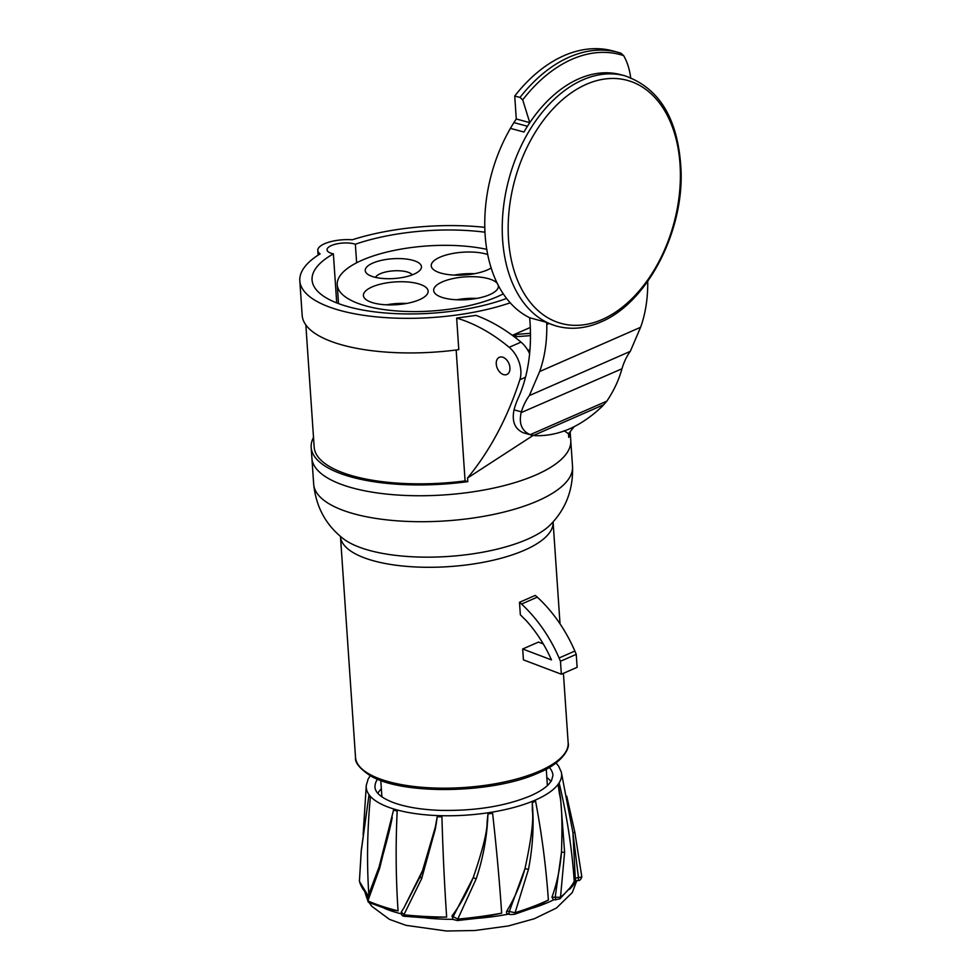 <?xml version="1.0" encoding="UTF-8"?>
<svg xmlns="http://www.w3.org/2000/svg" width="980" height="980" viewBox="0 0 980 980"><rect width="100%" height="100%" fill="white"/><g stroke="black" fill="none" stroke-linecap="round" stroke-linejoin="round"><path stroke-width="1.47" d="M370.244 775.658L368.125 779.125L366.287 785.286A97.914 34.447 -3.9 0 0 369.227 794.927A97.914 34.447 -3.9 0 0 370.477 796.434L370.366 797.5A648.625 584.791 -42.3 0 0 368.823 894.74M369.227 794.927L370.477 796.434A97.914 34.447 -3.9 0 0 393.948 809.039A97.914 34.447 -3.9 0 0 397.268 809.995L397.194 811.085A648.625 424.818 -74.9 0 0 398.064 910.861A185.318 65.145 176.1 0 1 392.809 909.514A185.318 65.145 176.1 0 1 367.892 900.902L379.627 868.341L392.245 817.369C390.616 826.508 386.463 842.788 379.774 866.222L379.627 868.341M393.948 809.039L397.268 809.995A97.914 34.447 -3.9 0 0 437.423 815.581A97.914 34.447 -3.9 0 0 441.919 815.715L441.931 816.83A648.625 150.994 -88.7 0 0 446.66 917.096A185.318 65.121 176.1 0 1 439.738 916.998A185.318 65.121 176.1 0 1 403.882 914.806L421.67 878.595L435.377 828.872L437.374 815.666L436.112 824.474L422.515 870.706L403.723 908.227L420.028 876.843M487.562 821.902L488.003 812.788A97.914 34.447 -3.9 0 0 492.475 812.077L492.585 813.192A648.625 163.28 -99.5 0 1 501.674 913.152A185.318 65.121 176.1 0 1 494.949 914.328A185.318 65.121 176.1 0 1 457.758 919.118L476.145 878.974C481.866 861.91 485.553 844.405 487.195 826.446L488.065 812.861L487.121 821.816C487.33 831.383 482.699 849.966 473.242 877.578L476.145 878.974M532.838 810.558L532.128 801.42A97.914 34.447 -3.9 0 0 534.994 800.219L535.57 801.138A648.625 433.797 -113.7 0 1 548.371 900.057A185.318 65.145 176.1 0 1 543.643 902.2A185.318 65.145 176.1 0 1 515.076 912.711L528.465 869.37C531.993 851.363 533.5 833.282 532.998 815.127L532.299 801.469L532.348 810.558C533.757 820.015 531.307 839.358 524.986 868.598L528.465 869.37M559.801 793.445L557.975 784.514A97.914 34.447 -3.9 0 0 559.127 782.861L559.372 783.914A648.625 588.086 -147.8 0 1 574.243 881.351A185.318 65.182 176.1 0 1 572.773 883.887A185.318 65.182 176.1 0 1 560.499 897.288L555.195 897.227L561.479 852.171L564.602 852.355L560.536 797.965L558.208 784.527L559.384 793.543C561.797 802.681 562.495 822.22 561.479 852.171C560.156 868.305 556.983 883.298 551.948 897.153L553.529 899.885M528.832 909.244L535.705 906.868L548.371 900.057M564.602 852.355L560.499 897.288A2.315 1.948 -129.5 0 1 559.874 898.856L572.43 885.161L574.243 881.351M535.362 800.06A97.914 34.447 -3.9 0 0 557.975 784.514L559.127 782.861A97.914 34.447 -3.9 0 0 561.283 771.995L558.612 766.139L556.04 762.991M578.114 880.395L578.347 880.518C579.596 880.8 580.76 879.624 581.838 877.002L574.88 832.498L581.838 877.002L575.26 878.154L575.836 880.775M575.26 878.154L572.933 832.718L574.88 832.498L566.82 796.63M561.283 771.995L572.933 832.718L578.445 877.615L578.347 880.518L575.677 880.959M513.9 914.291A2.315 1.213 -107.2 0 0 514.427 914.34A2.315 1.213 -107.2 0 0 515.076 912.711L506.832 910.996C506.084 912.968 506.819 913.973 509.049 913.997M510.788 914.475A2.315 1.519 -74.9 0 1 510.041 914.548L507.971 913.985M506.832 910.996C514.61 898.342 520.662 884.217 524.986 868.598L509.257 911.645A2.315 1.519 -74.9 0 0 510.041 914.548L514.427 914.34L535.705 906.868M476.501 918.407L501.674 913.152M451.988 915.945L453.152 919.485A2.315 2.083 -42.3 0 1 452.956 917.011L473.242 877.578C467.129 892.486 460.037 905.275 451.988 915.945L457.758 919.118L457.758 920.624L453.152 919.485M422.637 917.611L446.66 917.096M404.997 916.165A2.315 0.956 -84.1 0 1 404.618 916.3A2.315 0.956 -84.1 0 1 403.882 914.806L401.359 911.878L402.119 910.69L401.347 911.902L403.711 908.227M402.119 910.69L404.017 907.75M435.843 824.339L435.218 827.488M393.788 809.113L379.076 866.92L367.145 898.734L367.892 900.902A2.315 1.801 -66.2 0 0 368.848 902.445L386.965 909.097L398.064 910.861M368.443 895.647A185.318 65.182 176.1 0 1 366.716 893.87A185.318 65.182 176.1 0 1 359.427 881.155A2.315 2.168 -14.7 0 0 359.488 881.535L368.296 895.99M368.921 795.503L361.24 850.481L359.427 881.155L361.277 850.959L368.848 795.968A185.318 56.84 5.5 0 0 370.366 797.5M359.488 881.535L359.427 880.579M437.423 815.581L437.227 816.744A185.318 37.289 -1.6 0 0 441.931 816.83M535.007 800.219L532.128 801.42A97.914 34.447 -3.9 0 1 492.475 812.077L488.003 812.788A97.914 34.447 -3.9 0 1 441.919 815.715L437.374 815.666M546.828 777.483A89.192 31.385 176.1 0 1 550.968 781.526M377.802 793.335A89.192 31.385 176.1 0 1 381.343 788.765M535.974 474.92A129.728 45.644 176.1 0 1 395.308 494.863A129.728 45.644 176.1 0 1 311.91 458.187A129.728 45.644 -3.9 0 0 352.996 488.077A129.728 45.644 -3.9 0 0 494.349 487.93A129.728 45.644 -3.9 0 0 570.764 440.547A129.728 45.644 176.1 0 1 535.974 474.92M522.683 648.993L551.483 659.908L549.609 655.853A104.248 69.715 -113.7 0 0 526.138 620.536L520.356 614.827L519.498 602.308L535.276 595.399L537.31 597.151A115.824 77.469 -113.7 0 1 574.868 651.063L559.09 657.984L560.462 661.255L561.344 674.228L523.418 659.859L522.683 648.993L538.461 642.084L543.263 643.909M574.868 651.063L576.24 654.346L577.122 667.319L561.344 674.228M519.498 602.308L521.532 604.06L537.31 597.151M521.532 604.06A115.824 77.469 66.3 0 1 559.09 657.984M576.24 654.346L560.462 661.255M510.237 302.808A129.728 45.644 176.1 0 1 340.905 310.672A129.728 45.644 176.1 0 1 299.819 280.795A129.728 45.644 176.1 0 1 320.117 253.869A25.48 8.967 176.1 0 1 317.79 250.476A25.48 8.967 176.1 0 1 352.237 239.794A129.728 45.644 176.1 0 1 484.831 227.348M485.014 232.223A117.453 41.319 -3.9 0 0 355.36 244.228A16.219 5.709 -3.9 0 0 354.258 243.898A16.219 5.709 -3.9 0 0 336.593 243.922A16.219 5.709 -3.9 0 0 327.038 249.839A16.219 5.709 -3.9 0 0 332.171 253.575A16.219 5.709 -3.9 0 0 333.384 253.869A117.453 41.319 -3.9 0 0 312.069 279.949A117.453 41.319 -3.9 0 0 349.26 307.01A117.453 41.319 -3.9 0 0 506.611 298.447M299.819 280.795L302.171 315.376A129.728 45.644 -3.9 0 0 343.257 345.266A129.728 45.644 -3.9 0 0 458.787 349.652L456.643 318.071L475.937 315.376A175.653 117.478 -113.7 0 1 521.017 342.13L509.184 347.312A24.329 16.268 66.3 0 1 520.846 370.673A24.329 16.268 66.3 0 1 519.865 379.75A463.307 309.852 66.3 0 1 467.546 477.995L533.096 435.451M564.113 430.71L568.498 433.736L568.743 437.399A129.728 45.644 176.1 0 0 570.029 431.874M568.498 433.736A422.405 282.497 -113.7 0 0 574.096 426.716M456.166 349.995L465.096 480.911L467.791 481.646L467.546 477.995M456.643 318.071A175.653 117.478 66.3 0 1 509.184 347.312M496.26 364.033A9.384 6.272 -113.7 0 0 506.868 374.483A9.384 6.272 -113.7 0 0 509.943 367.733A9.384 6.272 -113.7 0 0 499.335 357.296A9.384 6.272 -113.7 0 0 496.26 364.033A9.384 6.272 66.3 0 1 499.335 357.296A9.384 6.272 66.3 0 1 509.943 367.733A9.384 6.272 66.3 0 1 506.868 374.483A9.384 6.272 66.3 0 1 496.26 364.033M467.791 481.646A129.728 45.644 176.1 0 1 352.261 477.26A129.728 45.644 176.1 0 1 311.175 447.37A129.728 45.644 176.1 0 1 313.514 437.411M355.36 244.228L356.622 262.787M333.384 253.869L336.716 302.918M305.846 324.931L314.176 447.162A126.714 44.578 -3.9 0 0 354.307 476.354A126.714 44.578 -3.9 0 0 465.096 480.911M529.616 353.682A24.329 16.268 -113.7 0 0 521.017 342.13M624.75 75.766A129.728 84.929 -74.8 0 1 624.885 75.803C660.312 88.286 679.054 120.516 681.125 172.48C682.815 234.343 646.102 303.445 600.703 322.053C585.771 328.557 571.205 329.942 557.02 326.218A129.728 84.929 -74.8 0 1 556.885 326.181A129.728 84.929 -74.8 0 1 503.242 209.401A129.728 84.929 -74.8 0 1 582.769 79.882A129.728 84.929 -74.8 0 1 624.75 75.766L620.793 74.701A129.715 84.917 105.2 0 0 578.812 78.817A129.715 84.917 105.2 0 0 529.812 122.659L516.276 118.984L514.733 96.016A150.577 98.576 105.2 0 1 563.978 55.676A150.577 98.576 105.2 0 1 612.868 50.936L618.147 52.369A150.577 98.576 -74.8 0 1 620.965 53.202L618.147 52.369A150.577 98.576 -74.8 0 0 569.258 57.11A150.577 98.576 -74.8 0 0 520.013 97.449L514.733 96.016M516.276 118.984A129.728 84.917 105.2 0 0 513.924 122.598A129.728 84.929 105.2 0 0 510.421 128.368M529.8 122.647A129.728 84.917 105.2 0 0 527.448 126.261A129.715 84.917 -74.8 0 0 523.957 132.031L510.433 128.38A129.679 84.892 105.2 0 0 529.776 317.777L543.52 321.526L529.776 317.777M543.52 321.526L546.62 322.371L546.767 324.49A138.401 92.561 66.3 0 1 539.637 371.543L529.335 395.602A83.398 55.774 -113.7 0 0 521.36 411.845L514.022 409.861A92.659 61.973 66.3 0 1 514.439 408.341A92.659 61.973 66.3 0 1 518.028 398.554A169.111 113.092 -113.7 0 0 530.021 322.298L529.666 317.79M539.637 371.543L640.589 327.296L630.287 351.367A83.398 55.774 66.3 0 0 622.312 367.61L621.957 368.774C618.87 379.983 613.835 390.775 606.853 401.139L602.235 406.333C591.932 416.157 581.238 423.568 570.152 428.591L569.16 429.02C557.988 433.785 546.693 436.002 535.276 435.671L530.205 434.667C521.789 430.98 518.763 423.63 521.127 412.629L521.36 411.845M514.022 409.861C511.695 421.388 514.831 429.044 523.43 432.841L531.638 435.132M640.589 327.296A138.401 92.561 -113.7 0 0 647.731 281.334M546.767 324.49L549.045 323.486L556.42 326.046M546.62 322.371L549.045 323.486M620.965 53.202L623.648 55.627A148.96 97.522 105.2 0 0 571.916 59.302A148.96 97.522 105.2 0 0 522.695 99.874L520.013 97.449M522.695 99.874L529.8 122.659M623.648 55.627C627.359 62.132 629.736 69.727 630.765 78.424M512.442 335.405A24.329 16.268 66.3 0 1 514.378 335.099L516.497 334.94L513.557 336.238M530.462 333.335L515.958 334.413A24.329 16.268 -113.7 0 0 512.295 335.295M530.303 327.467L513.263 334.927M527.522 349.75L529.911 350.399M514.341 336.826L530.486 335.638M529.764 352.102L528.698 351.808M503.304 293.829A92.659 32.597 176.1 0 1 401.212 311.236A92.659 32.597 176.1 0 1 337.23 284.764A92.659 32.597 176.1 0 1 339.595 276.47A92.659 32.597 176.1 0 1 486.815 249.361M364.241 292.628A32.426 11.405 -3.9 0 0 363.409 295.519A32.426 11.405 -3.9 0 0 392.478 304.89A32.426 11.405 -3.9 0 0 427.305 294.012A32.426 11.405 -3.9 0 0 428.125 291.109A32.426 11.405 -3.9 0 0 399.056 281.75A32.426 11.405 -3.9 0 0 364.241 292.628M497.497 283.722A32.426 11.405 -3.9 0 0 465.892 276.838A32.426 11.405 -3.9 0 0 434.483 287.569A32.426 11.405 -3.9 0 0 433.662 290.472A32.426 11.405 -3.9 0 0 462.732 299.843A32.426 11.405 -3.9 0 0 497.558 288.965A32.426 11.405 -3.9 0 0 498.379 286.062A32.426 11.405 -3.9 0 0 498.195 285.107M487.758 254.543A32.426 11.405 -3.9 0 0 455.577 252.999A32.426 11.405 -3.9 0 0 432.07 262.897A32.426 11.405 -3.9 0 0 431.237 265.8A32.426 11.405 -3.9 0 0 455.173 275.135A32.426 11.405 -3.9 0 0 491.188 267.932M365.944 268.042A28.175 9.91 -3.9 0 0 367.549 274.143A28.175 9.91 -3.9 0 0 387.014 278.7A28.175 9.91 -3.9 0 0 419.648 270.59A28.175 9.91 -3.9 0 0 420.751 269.243A28.175 9.91 -3.9 0 0 399.681 258.585A28.175 9.91 -3.9 0 0 365.944 268.042M386.414 304.829A32.426 11.405 176.1 0 1 406.59 303.445M456.668 299.77A32.426 11.405 176.1 0 1 476.844 298.398M454.242 275.098A32.426 11.405 176.1 0 1 474.418 273.726M412.213 274.89A18.767 6.603 -3.9 0 0 398.162 270.737A18.767 6.603 -3.9 0 0 375.708 277.034A18.767 6.603 -3.9 0 0 375.499 277.389M575.762 880.947A106.563 37.497 176.1 0 1 569.319 889.473M553.222 900.032A106.563 37.497 176.1 0 1 532.226 908.227M508.461 914.12A106.563 37.497 176.1 0 1 479.673 918.138M453.005 919.338A106.563 37.497 176.1 0 1 425.602 917.942M400.979 913.74A106.563 37.497 176.1 0 1 398.211 913.029A106.563 37.497 176.1 0 1 384.295 908.264M367.916 896.908A106.563 37.497 176.1 0 1 365.699 893.295M377.508 779.149A89.192 31.385 -3.9 0 0 374.997 787.504C375.61 793.114 381.894 798.198 393.862 802.767C406.014 807.104 421.351 809.639 439.873 810.362C475.031 811.085 505.239 806.258 530.486 795.846C538.878 792.11 544.966 788.251 548.739 784.257L551.532 780.619L552.953 775.376A89.192 31.385 -3.9 0 0 549.327 767.438M555.856 899.934L555.195 897.227L551.948 897.153M558.355 785.629L558.416 785.617A185.318 57.404 -13.3 0 0 559.372 783.914M574.905 832.486L566.722 796.14M457.697 920.49L482.944 917.684M401.347 911.902L401.347 911.902A2.315 2.095 32.2 0 1 401.359 911.878C400.967 914.72 402.057 916.19 404.618 916.3L428.664 918.089M393.703 809.566L393.593 810.142A185.318 44.394 2.8 0 0 397.194 811.085M420.089 876.696L421.67 878.595M487.966 813.964L488.028 813.976A185.318 37.448 -6.4 0 0 492.585 813.192M532.312 802.583L532.373 802.583A185.318 44.811 -10.7 0 0 535.57 801.138M572.528 466.505C573.312 489.241 566.097 508.485 550.895 524.251A111.708 39.298 176.1 0 1 550.895 524.251A111.708 39.298 176.1 0 1 527.461 539.233A111.708 39.298 176.1 0 1 342.951 538.424C325.752 524.876 315.989 506.783 313.674 484.145A129.728 45.644 -3.9 0 0 397.072 520.821A129.728 45.644 -3.9 0 0 537.751 500.878A129.728 45.644 -3.9 0 0 572.528 466.505L570.164 431.715M342.951 538.424A111.708 39.298 176.1 0 1 342.939 538.424L340.464 536.44A106.563 37.497 176.1 0 0 408.966 566.562A106.563 37.497 176.1 0 0 524.521 550.184A106.563 37.497 176.1 0 0 553.088 521.948L550.907 524.251M568.155 742.828C570.238 749.394 560.254 764.192 538.816 772.73C493.712 793.714 402.131 795.442 370.085 775.56C359.599 768.541 354.748 762.465 355.52 757.32A106.563 37.497 -3.9 0 0 424.022 787.455A106.563 37.497 -3.9 0 0 539.576 771.076A106.563 37.497 -3.9 0 0 568.155 742.828L563.414 673.333M525.488 377.276L519.865 379.75M586.334 84.317A125.93 82.442 -74.8 0 1 680.034 164.334A125.93 82.442 -74.8 0 1 602.222 319.492A125.93 82.442 105.2 0 1 508.522 239.488A125.93 82.442 105.2 0 1 586.334 84.317M530.205 434.667L606.853 401.139M603.95 404.605L533.438 435.5M521.127 412.629L621.957 368.774M630.287 351.367L529.335 395.602M527.448 126.261L513.924 122.598M515.958 334.413L514.378 335.099M576.755 880.787L572.308 892.511L556.444 908.031L534.21 918.774L508.204 925.978L474.908 930.51L446.415 931L406.002 925.341L389.477 919.375L371.812 906.304L369.117 902.556M367.108 898.819L365.001 892.413M559.874 898.856L552.928 900.032M366.287 785.286L363.115 834.874M368.848 902.445L367.145 898.734M422.515 870.706L420.053 876.769M435.843 824.327L437.202 816.732M313.674 484.145L311.175 447.37M560.033 623.856L553.088 521.948M355.52 757.32L340.464 536.44M381.906 796.875L380.779 780.423M547.379 785.592L546.264 769.141M318.108 255.143L317.79 250.476M555.942 325.924L556.885 326.181M338.517 303.604L337.23 284.764"/></g></svg>
